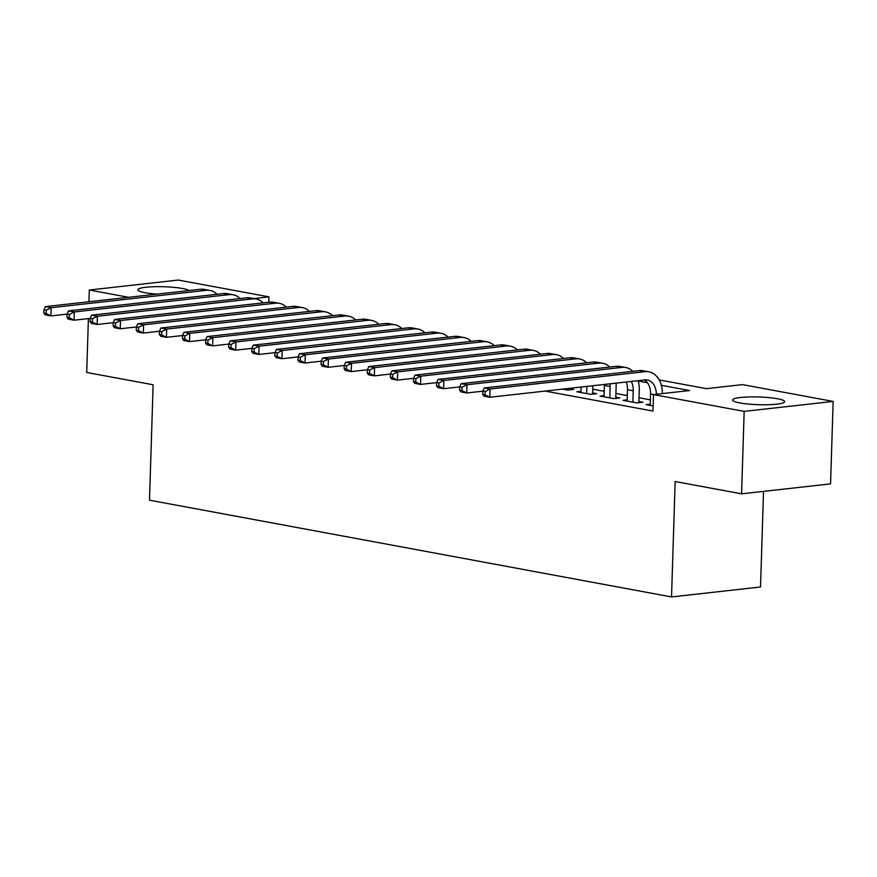 <?xml version="1.0" encoding="UTF-8"?>
<svg xmlns="http://www.w3.org/2000/svg" width="877" height="877" viewBox="0 0 877 877"><rect width="100%" height="100%" fill="white"/><g stroke="black" fill="none" stroke-linecap="round" stroke-linejoin="round"><path stroke-width="1.32" d="M739.87 402.938A26.025 3.859 -178.2 0 1 732.613 400.022A26.025 3.859 -178.2 0 1 748.969 396.952A26.025 3.859 -178.2 0 1 777.384 398.739A26.025 3.859 -178.2 0 1 784.641 401.655A26.025 3.859 -178.2 0 1 768.285 404.725A26.025 3.859 -178.2 0 1 739.87 402.938M157.027 294.124A26.025 3.859 -178.2 0 1 145.067 292.699A26.025 3.859 -178.2 0 1 137.81 289.783A26.025 3.859 -178.2 0 1 154.166 286.724A26.025 3.859 -178.2 0 1 182.58 288.511A26.025 3.859 -178.2 0 1 189.18 290.528M763.527 491.372L760.523 586.987L671.53 596.941L149.496 500.186L153.124 384.773L86.713 372.462L88.402 318.603M88.928 301.743L89.301 290.013L178.283 280.059L268.954 296.865L253.705 298.575M268.779 302.214L268.954 296.865M659.186 379.905L706.413 388.664L742.49 384.619L833.15 401.425L744.167 411.379L653.497 394.584L689.574 390.539L661.335 385.31M744.167 411.379L741.569 493.828L830.563 483.874L833.15 401.425M650.241 404.165L646.163 404.626L653.146 405.919M627.143 399.879L623.065 400.34L636.921 402.905L642.94 402.236L638.894 401.491M604.045 395.604L599.967 396.064L613.823 398.629L619.842 397.961L615.797 397.204M580.947 391.317L576.869 391.778L590.725 394.343L596.733 393.674L592.699 392.929M562.552 389.125L567.627 390.068L573.635 389.399L569.601 388.643M545.11 391.076L652.981 411.072L653.497 394.584M650.383 399.868L639.015 397.752M627.274 395.582L615.917 393.477M604.176 391.306L592.808 389.191M741.569 493.828L675.158 481.517L671.53 596.941M128.612 297.303L89.301 290.013M647.412 382.723L638.237 381.035M67.047 314.119L50.943 315.928L45.166 314.854L43.85 313.056L46.163 313.484L46.262 310.184L43.949 309.756L43.85 313.056M43.949 309.756L45.429 306.61L200.427 289.267A25.027 17.77 -79.5 0 1 204.209 289.399L209.987 290.473A25.027 17.77 -79.5 0 1 217.079 294.266M45.429 306.61L51.195 307.684L206.205 290.342A25.027 17.77 -79.5 0 1 209.987 290.473M46.262 310.184L51.195 307.684L50.943 315.928L46.163 313.484M90.145 318.406L74.041 320.204L68.263 319.129L66.948 317.331L69.261 317.759L69.36 314.459L67.058 314.032L66.948 317.331M67.058 314.032L68.527 310.886L223.525 293.554A25.027 17.77 -79.5 0 1 227.307 293.674L233.085 294.749A25.027 17.77 -79.5 0 1 240.177 298.553M68.527 310.886L74.304 311.96L229.303 294.617A25.027 17.77 -79.5 0 1 233.085 294.749M69.36 314.459L74.304 311.96L74.041 320.204L69.261 317.759M113.254 322.681L97.139 324.49L91.361 323.416L90.046 321.618L92.359 322.045L92.458 318.746L90.156 318.318L90.046 321.618M90.156 318.318L91.625 315.172L246.623 297.829A25.027 17.77 -79.5 0 1 250.416 297.961L256.183 299.035A25.027 17.77 -79.5 0 1 263.275 302.828M91.625 315.172L97.402 316.246L252.401 298.904A25.027 17.77 -79.5 0 1 256.183 299.035M92.458 318.746L97.402 316.246L97.139 324.49L92.359 322.045M136.352 326.968L120.237 328.765L114.459 327.702L113.144 325.893L115.457 326.321L115.556 323.021L113.254 322.593L113.144 325.893M113.254 322.593L114.723 319.447L269.732 302.116A25.027 17.77 -79.5 0 1 273.514 302.236L279.281 303.31A25.027 17.77 -79.5 0 1 286.373 307.114M114.723 319.447L120.5 320.522L275.499 303.179A25.027 17.77 -79.5 0 1 279.281 303.31M115.556 323.021L120.5 320.522L120.237 328.765L115.457 326.321M159.45 331.243L143.335 333.052L137.568 331.977L136.242 330.18L138.555 330.607L138.665 327.307L136.352 326.88L136.242 330.18M136.352 326.88L137.821 323.734L292.83 306.391A25.027 17.77 -79.5 0 1 296.612 306.522L302.39 307.597A25.027 17.77 -79.5 0 1 309.471 311.39M137.821 323.734L143.598 324.808L298.597 307.465A25.027 17.77 -79.5 0 1 302.39 307.597M138.665 327.307L143.598 324.808L143.335 333.052L138.555 330.607M182.548 335.529L166.433 337.327L160.666 336.264L159.351 334.455L161.653 334.882L161.763 331.583L159.45 331.155L159.351 334.455M159.45 331.155L160.919 328.009L315.928 310.677A25.027 17.77 -79.5 0 1 319.71 310.798L325.488 311.872A25.027 17.77 -79.5 0 1 332.569 315.676M160.919 328.009L166.696 329.083L321.706 311.741A25.027 17.77 -79.5 0 1 325.488 311.872M161.763 331.583L166.696 329.083L166.433 337.327L161.653 334.882M205.646 339.805L189.542 341.613L183.764 340.539L182.449 338.741L184.751 339.169L184.861 335.869L182.548 335.442L182.449 338.741M182.548 335.442L184.017 332.295L339.026 314.953A25.027 17.77 -79.5 0 1 342.808 315.084L348.586 316.158A25.027 17.77 -79.5 0 1 355.667 319.962M184.017 332.295L189.794 333.37L344.804 316.027A25.027 17.77 -79.5 0 1 348.586 316.158M184.861 335.869L189.794 333.37L189.542 341.613L184.751 339.169M228.744 344.091L212.64 345.889L206.862 344.825L205.547 343.017L207.849 343.444L207.959 340.144L205.646 339.717L205.547 343.017M205.646 339.717L207.115 336.571L362.124 319.239A25.027 17.77 -79.5 0 1 365.906 319.371L371.684 320.434A25.027 17.77 -79.5 0 1 378.776 324.238M207.115 336.571L212.892 337.645L367.901 320.302A25.027 17.77 -79.5 0 1 371.684 320.434M207.959 340.144L212.892 337.645L212.64 345.889L207.849 343.444M251.842 348.366L235.738 350.175L229.96 349.101L228.645 347.303L230.958 347.73L231.057 344.431L228.744 344.003L228.645 347.303M228.744 344.003L230.223 340.857L385.222 323.514A25.027 17.77 -79.5 0 1 389.004 323.646L394.782 324.72A25.027 17.77 -79.5 0 1 401.874 328.524M230.223 340.857L235.99 341.931L390.999 324.589A25.027 17.77 -79.5 0 1 394.782 324.72M231.057 344.431L235.99 341.931L235.738 350.175L230.958 347.73M274.94 352.653L258.836 354.451L253.058 353.387L251.743 351.578L254.056 352.006L254.155 348.706L251.842 348.279L251.743 351.578M251.842 348.279L253.321 345.132L408.32 327.801A25.027 17.77 -79.5 0 1 412.102 327.932L417.88 328.996A25.027 17.77 -79.5 0 1 424.972 332.8M253.321 345.132L259.088 346.207L414.097 328.864A25.027 17.77 -79.5 0 1 417.88 328.996M254.155 348.706L259.088 346.207L258.836 354.451L254.056 352.006M298.037 356.928L281.934 358.737L276.156 357.663L274.841 355.865L277.154 356.292L277.253 352.993L274.95 352.565L274.841 355.865M274.95 352.565L276.419 349.419L431.418 332.076A25.027 17.77 -79.5 0 1 435.2 332.208L440.978 333.282A25.027 17.77 -79.5 0 1 448.07 337.086M276.419 349.419L282.197 350.493L437.195 333.15A25.027 17.77 -79.5 0 1 440.978 333.282M277.253 352.993L282.197 350.493L281.934 358.737L277.154 356.292M321.146 361.214L305.032 363.012L299.254 361.949L297.939 360.14L300.252 360.568L300.351 357.268L298.048 356.84L297.939 360.14M298.048 356.84L299.517 353.705L454.516 336.362A25.027 17.77 -79.5 0 1 458.309 336.494L464.076 337.557A25.027 17.77 -79.5 0 1 471.168 341.361M299.517 353.705L305.295 354.768L460.293 337.426A25.027 17.77 -79.5 0 1 464.076 337.557M300.351 357.268L305.295 354.768L305.032 363.012L300.252 360.568M344.244 365.49L328.13 367.299L322.352 366.224L321.037 364.426L323.35 364.854L323.449 361.554L321.146 361.127L321.037 364.426M321.146 361.127L322.615 357.98L477.625 340.638A25.027 17.77 -79.5 0 1 481.407 340.769L487.173 341.844A25.027 17.77 -79.5 0 1 494.266 345.648M322.615 357.98L328.393 359.055L483.391 341.712A25.027 17.77 -79.5 0 1 487.173 341.844M323.449 361.554L328.393 359.055L328.13 367.299L323.35 364.854M367.342 369.776L351.228 371.574L345.461 370.511L344.135 368.702L346.448 369.129L346.558 365.83L344.244 365.402L344.135 368.702M344.244 365.402L345.713 362.267L500.723 344.924A25.027 17.77 -79.5 0 1 504.505 345.056L510.282 346.119A25.027 17.77 -79.5 0 1 517.364 349.923M345.713 362.267L351.491 363.33L506.489 345.987A25.027 17.77 -79.5 0 1 510.282 346.119M346.558 365.83L351.491 363.33L351.228 371.574L346.448 369.129M390.44 374.051L374.326 375.86L368.559 374.786L367.244 372.988L369.546 373.416L369.655 370.116L367.342 369.688L367.244 372.988M367.342 369.688L368.811 366.542L523.821 349.199A25.027 17.77 -79.5 0 1 527.603 349.331L533.38 350.405A25.027 17.77 -79.5 0 1 540.462 354.209M368.811 366.542L374.589 367.616L529.598 350.274A25.027 17.77 -79.5 0 1 533.38 350.405M369.655 370.116L374.589 367.616L374.326 375.86L369.546 373.416M569.601 388.336L569.557 389.848M413.538 378.338L397.434 380.136L391.657 379.072L390.342 377.263L392.644 377.691L392.753 374.391L390.44 373.964L390.342 377.263M390.44 373.964L391.909 370.828L546.919 353.486A25.027 17.77 -79.5 0 1 550.701 353.617L556.478 354.681A25.027 17.77 -79.5 0 1 563.56 358.485M391.909 370.828L397.687 371.892L552.696 354.549A25.027 17.77 -79.5 0 1 556.478 354.681M392.753 374.391L397.687 371.892L397.434 380.136L392.644 377.691M586.68 393.598L586.91 386.395M580.903 392.523L581.078 387.053M592.918 385.727L592.655 394.135M436.636 382.613L420.532 384.422L414.755 383.348L413.44 381.55L415.742 381.977L415.851 378.678L413.538 378.25L413.44 381.55M413.538 378.25L415.007 375.104L570.017 357.761A25.027 17.77 -79.5 0 1 573.799 357.893L579.576 358.967A25.027 17.77 -79.5 0 1 586.669 362.771M415.007 375.104L420.785 376.178L575.794 358.836A25.027 17.77 -79.5 0 1 579.576 358.967M415.851 378.678L420.785 376.178L420.532 384.422L415.742 381.977M609.778 397.884L610.14 386.505A16.685 11.84 100.5 0 0 610.063 383.808M604.012 396.81L604.363 385.431A16.685 11.84 100.5 0 0 604.374 384.444M616.125 383.128A25.027 17.77 -79.5 0 1 616.147 385.825L615.753 398.41M459.734 386.9L443.63 388.697L437.853 387.634L436.538 385.825L438.851 386.253L438.949 382.953L436.636 382.525L436.538 385.825M436.636 382.525L438.116 379.39L593.115 362.048A25.027 17.77 -79.5 0 1 596.897 362.179L602.674 363.242A25.027 17.77 -79.5 0 1 609.767 367.046M438.116 379.39L443.883 380.454L598.892 363.111A25.027 17.77 -79.5 0 1 602.674 363.242M438.949 382.953L443.883 380.454L443.63 388.697L438.851 386.253M632.876 402.159L633.238 390.78A16.685 11.84 100.5 0 0 631.297 381.44M627.11 401.085L627.461 389.717A16.685 11.84 100.5 0 0 626.255 381.999M638.138 380.673A25.027 17.77 -79.5 0 1 639.256 390.112L638.851 402.696M482.832 391.175L466.728 392.984L460.951 391.909L459.636 390.112L461.949 390.539L462.047 387.239L459.734 386.812L459.636 390.112M459.734 386.812L461.214 383.666L616.213 366.323A25.027 17.77 -79.5 0 1 619.995 366.454L625.772 367.529A25.027 17.77 -79.5 0 1 632.865 371.333M461.214 383.666L466.981 384.74L621.99 367.397A25.027 17.77 -79.5 0 1 625.772 367.529M462.047 387.239L466.981 384.74L466.728 392.984L461.949 390.539M650.208 405.371L650.559 393.992A16.685 11.84 100.5 0 0 644.354 379.971M656.347 394.255A16.685 11.84 100.5 0 0 647.358 380.004A16.685 11.84 100.5 0 0 644.836 379.916L489.826 397.259L484.049 396.196L482.734 394.387L485.047 394.814L485.145 391.515L482.843 391.087L482.734 394.387M482.843 391.087L484.312 387.952L639.311 370.609A25.027 17.77 -79.5 0 1 643.093 370.741L648.87 371.804A25.027 17.77 -79.5 0 1 662.365 393.587M484.312 387.952L490.09 389.015L645.088 371.673A25.027 17.77 -79.5 0 1 648.87 371.804M485.145 391.515L490.09 389.015L489.826 397.259L485.047 394.814M200.427 289.267L206.205 290.342M223.525 293.554L229.303 294.617M246.623 297.829L252.401 298.904M269.732 302.116L275.499 303.179M292.83 306.391L298.597 307.465M315.928 310.677L321.706 311.741M339.026 314.953L344.804 316.027M362.124 319.239L367.901 320.302M385.222 323.514L390.999 324.589M408.32 327.801L414.097 328.864M431.418 332.076L437.195 333.15M454.516 336.362L460.293 337.426M477.625 340.638L483.391 341.712M500.723 344.924L506.489 345.987M523.821 349.199L529.598 350.274M546.919 353.486L552.696 354.549M570.017 357.761L575.794 358.836M604.363 385.431L610.14 386.505M593.115 362.048L598.892 363.111M627.461 389.717L633.238 390.78M616.213 366.323L621.99 367.397M650.559 393.992L653.639 394.562M639.311 370.609L645.088 371.673"/></g></svg>
